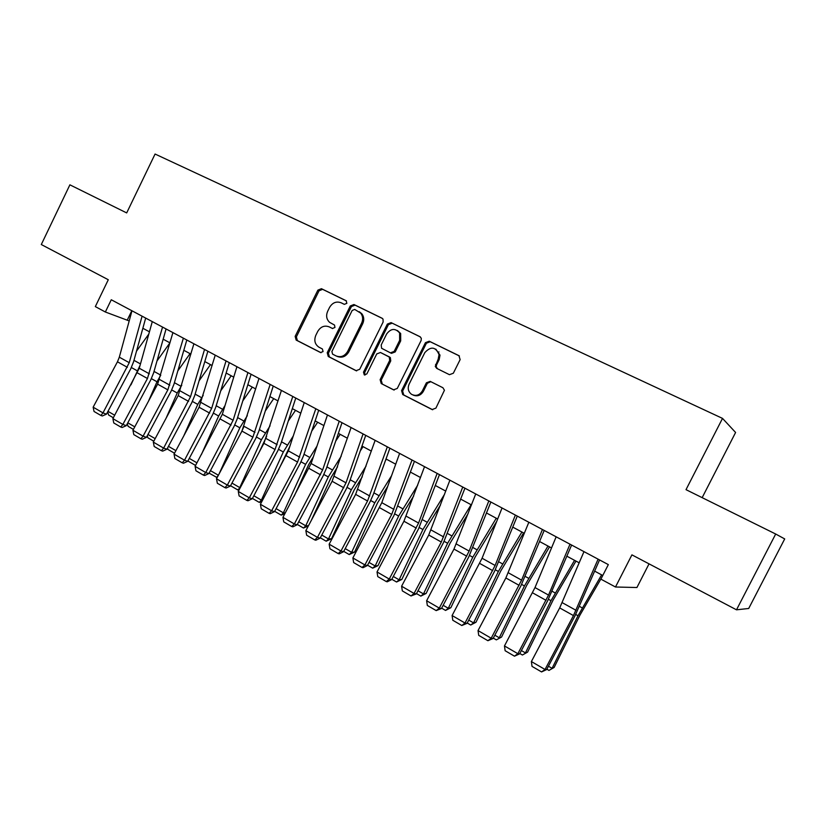 <?xml version="1.0" encoding="UTF-8"?>
<svg xmlns="http://www.w3.org/2000/svg" width="826" height="826" viewBox="0 0 826 826"><rect width="100%" height="100%" fill="white"/><g stroke="black" fill="none" stroke-linecap="round" stroke-linejoin="round"><path stroke-width="1.24" d="M346.858 303.328L346.115 300.716L321.438 288.697L317.876 290.143L295.15 336.368L296.162 340.085L320.55 352.547L323.059 351.566L322.377 348.954L318.97 347.209C314.882 344.38 313.839 340.415 315.831 335.294L317.742 331.422C320.653 326.642 324.473 325.124 329.223 326.879L332.424 328.469L334.953 327.478L334.52 325.052L329.626 322.357C326.487 319.373 325.826 315.687 327.664 311.288L329.574 307.406C332.486 302.615 336.337 301.067 341.107 302.77L344.318 304.35L346.858 303.328M449.447 374.684L453.329 373.238L460.134 359.609L458.936 355.665L429.252 341.21L425.442 342.666L401.581 390.626L402.716 394.539L432.091 409.551L435.911 408.127L444.44 390.254L442.922 387.745L430.232 381.385L426.402 382.81L422.365 390.905C419.546 395.303 415.932 396.449 411.555 394.332C408.24 391.741 407.414 388.365 409.097 384.193L424.832 352.588C430.924 346.053 435.663 346.734 439.05 354.643L438.193 359.155L435.271 366.434L436.717 368.375L449.447 374.684M775.686 534.019L784.7 538.924L748.707 608.473L736.503 609.815L775.686 534.019L686.014 489.663L722.513 418.39L155.071 154.039L126.688 212.922L69.89 184.828L41.3 244.537L108.289 279.735L95.331 306.591L105.356 312.001L111.273 299.755L608.328 564.612L600.905 579.15L615.484 587.007L636.918 587.523L649.04 563.859M736.503 609.815L631.921 554.865L615.484 587.007M383.13 322.006L383.027 319.104L382.025 318.206L353.931 304.515L350.286 305.971L327.22 352.712L328.273 356.491L356.037 370.688L359.723 369.284L383.13 322.006M391.08 322.615L419.949 336.678L421.312 338.299L421.105 340.549L397.285 388.437L393.537 389.841L381.24 383.563L380.125 379.681L389.696 360.404L389.283 357.069L388.581 356.543L380.476 352.495L376.759 353.92L366.858 373.91L364.276 374.89L363.502 372.196L387.353 324.071L391.08 322.615L420.413 336.967M702.162 497.644L735.594 432.473L722.513 418.39M105.356 312.001L129.197 320.932M142.846 328.273L149.434 331.804M163.166 339.197L169.991 342.862M183.816 350.296L190.889 354.096M204.807 361.571L212.137 365.515M226.138 373.042L233.737 377.131M247.831 384.699L255.709 388.932M269.895 396.563L278.042 400.94M292.321 408.622L300.767 413.155M315.15 420.888L323.895 425.586M338.361 433.361L347.416 438.234M361.984 446.061L371.349 451.099M386.021 458.977L395.716 464.191M410.481 472.131L420.517 477.521M435.385 485.512L445.772 491.098M460.732 499.141L471.481 504.923M486.545 513.018L497.665 518.996M512.843 527.153L524.345 533.338M539.615 541.546L551.52 547.937M566.894 556.208L579.202 562.826M594.699 571.148L602.773 575.495M131.819 310.7L127.349 319.941M329.223 326.879L332.661 328.572M346.476 300.953L322.605 289.327L319.053 290.773L296.369 336.894L297.381 340.611L321.056 352.712M382.479 318.485L355.035 305.124L351.411 306.57L328.387 353.218L329.429 356.987L356.667 370.905M354.726 309.43L352.175 310.452L331.897 351.525L332.589 354.147L336.017 355.903C340.818 357.71 344.7 356.212 347.663 351.38L361.602 323.183C363.233 319.497 362.944 316.151 360.735 313.157L354.726 309.43M336.894 356.274L337.173 356.398C341.954 358.205 345.836 356.708 348.789 351.897L347.663 351.38M359.248 311.701L361.829 313.746C364.039 316.73 364.328 320.065 362.697 323.751L348.789 351.897M394.157 390.068L381.24 383.563M380.476 352.495L390.337 357.575L390.75 360.9L381.199 380.146L382.314 384.007M392.123 323.183L388.406 324.639L364.607 372.671L364.978 375.076M399.65 340.364L399.619 332.961C395.272 328.015 390.946 328.345 386.651 333.962L381.199 344.969L381.602 348.273L390.419 352.847L394.167 351.411L399.65 340.364L400.682 340.901L400.651 333.508L397.389 330.514M390.419 352.847L391.472 353.352L395.21 351.928L394.167 351.411M400.682 340.901L395.21 351.928M435.808 349.119L440.01 355.149L439.153 359.661L436.52 364.947L436.242 366.92L437.532 368.778M413.134 395.086C417.378 396.728 420.785 395.478 423.366 391.338L422.365 390.905M430.842 381.695L427.393 383.264L423.366 391.338M459.411 355.965L430.232 341.747L426.423 343.203L402.613 391.059L403.749 394.962L432.71 409.758M136.517 351.133L148.794 334.096M130.952 384.885L140.069 365.34M113.348 417.76L108.629 415.024L107.659 411.906M107.969 411.338L114.7 415.23M142.082 316.172L129.248 362.686L102.982 412.886L106.451 414.167L130.735 368.819L133.533 361.891L145.675 318.082M131.964 310.782L119.316 357.183L117.457 361.809L93.152 407.177L102.982 412.886L100.906 415.468L94.04 411.472L93.152 407.177M106.451 414.167L102.3 415.984L100.906 415.468M156.992 360.962L169.95 342.831M148.484 401.219L157.023 381.777L160.74 375.221M133.409 429.396L128.102 426.319L127.307 423.738M127.803 422.819L134.772 426.846M177.838 370.864L190.042 353.642M166.088 418.224L177.229 393.011L181.772 385.257M153.791 441.218L147.885 437.79L147.276 435.767M147.957 434.476L155.164 438.647M199.076 380.827L210.465 364.617M183.733 435.983L197.765 404.42L203.196 395.355M174.513 453.237L167.977 449.447L167.554 448.012M168.452 446.339L175.897 450.645M220.728 390.843L231.208 375.768M201.399 454.548L218.632 416.015L225.033 405.494M195.576 465.451L188.4 461.29L188.163 460.464M189.278 458.389L196.97 462.839M162.557 327.075L147.451 378.504L122.867 424.43L126.275 425.669L150.735 379.95L153.584 372.98L166.067 328.954M152.283 321.603L139.264 368.241L112.883 418.637L122.867 424.43L120.741 427.021L113.761 422.953L112.883 418.637M126.275 425.669L122.114 427.507L120.741 427.021M183.372 338.164L167.854 389.851L143.084 436.169L146.429 437.357L171.075 391.266L173.956 384.245L186.8 340.002M172.923 332.599L157.611 384.152L132.934 430.274L143.084 436.169L140.905 438.751L133.812 434.621L132.934 430.274M146.429 437.357L142.248 439.225L140.905 438.751M204.528 349.439L190.548 396.666L163.631 448.095L166.904 449.23L191.735 402.758L194.657 395.695L207.873 351.226M193.904 343.781L178.179 395.602L153.316 442.106L163.631 448.095L161.39 450.676L154.183 446.484L153.316 442.106M166.904 449.23L162.701 451.13L161.39 450.676M226.045 360.91L211.662 408.364L184.518 460.216L187.709 461.311L212.736 414.445L215.71 407.342L229.298 362.645M215.235 355.149L199.087 407.239L174.038 454.124L184.518 460.216L182.216 462.797L174.885 458.533L174.038 454.124M187.709 461.311L183.496 463.231L182.216 462.797M242.792 400.899L252.302 387.105M219.035 474.041L239.839 427.806L247.315 415.664M243.773 426.928L241.388 432.122M217.135 477.604L209.102 473.143M210.444 470.634L218.394 475.239M218.198 475.6L216.495 477.583M247.914 372.567L233.118 420.258L205.757 472.544L208.875 473.577L234.088 426.319L237.103 419.164L251.083 374.25M236.928 366.713L222.339 414.291L195.091 466.349L205.757 472.544L203.392 475.115L195.938 470.779L195.091 466.349M208.875 473.577L204.641 475.528L203.392 475.115M265.301 410.966L273.726 398.617M231.961 483.086L239.757 487.598L261.398 439.783L270.04 425.844M239.096 489.89L237.712 489.89L240.304 487.608M266.664 436.365L259.116 452.318M237.712 489.89L230.557 485.74M270.164 384.42L252.89 437.181L227.346 485.079L230.382 486.06L255.792 438.399L258.858 431.193L273.241 386.052M258.992 378.463L241.946 431.089L216.505 478.781L227.346 485.079L224.909 487.639L217.341 483.241L216.505 478.781M230.382 486.06L226.128 488.032L224.909 487.639M288.274 421.033L295.512 410.336M253.85 495.755L261.388 500.122L283.318 451.967L293.251 436.014M261.77 501.733L259.271 502.394L261.388 500.122L262.627 500.122M289.792 446.525L276.72 473.68M259.271 502.394L252.426 498.419M292.786 396.48L275.048 449.509L249.307 497.82L252.25 498.749L277.856 450.676L280.974 443.428L295.77 398.06M281.429 390.419L263.917 443.314L238.28 491.418L249.307 497.82L246.798 500.38L239.096 495.899L238.28 491.418M252.25 498.749L247.986 500.752L246.798 500.38M311.743 431.069L317.659 422.231M276.101 508.63L283.39 512.843L305.61 464.346L316.967 446.133M284.846 513.762L281.201 515.114L283.39 512.843L285.352 512.812M313.415 456.695L308.707 464.542L294.118 496.354M281.201 515.114L274.666 511.325M315.811 408.746L297.577 462.054L271.63 510.778L274.49 511.655L300.303 463.169L303.472 455.869L318.691 410.274M304.247 402.582L288.367 450.882L260.417 504.273L271.63 510.778L269.07 513.338L261.233 508.785L260.417 504.273M274.49 511.655L270.216 513.689L269.07 513.338M335.738 441.032L340.178 434.342M298.744 521.733L305.754 525.79L328.273 476.943L341.231 456.169M308.346 525.966L303.493 528.041L305.754 525.79L308.49 525.687M337.566 466.783L331.278 477.077L311.226 520.545M303.493 528.041L297.298 524.448M339.228 421.219L322.656 469.88L294.345 523.963L297.123 524.778L323.131 475.869L326.353 468.518L342.005 422.695M327.468 414.951L311.123 463.489L282.946 517.344L294.345 523.963L291.712 526.523L283.741 521.877L282.946 517.344M297.123 524.778L292.827 526.843L291.712 526.523M360.291 450.893L363.068 446.649M321.768 535.052L328.5 538.955L351.329 489.756L366.063 466.07M326.167 541.195L328.5 538.955L331.515 538.769L326.167 541.195L320.312 537.798M362.294 476.747L354.24 489.818L331.515 538.769M363.068 433.918L346.011 482.828L317.463 537.385L320.137 538.129L346.362 488.785L349.625 481.393L365.732 435.343M351.102 427.548L332.114 481.269L305.857 530.643L317.463 537.385L314.747 539.925L306.642 535.207L305.857 530.643M320.137 538.129L315.821 540.225L314.747 539.925M385.443 460.588L386.361 459.163M345.196 548.609L351.639 552.336L374.777 502.786L391.524 475.786M349.233 554.566L351.639 552.336L354.571 552.088L349.233 554.566L343.73 551.376M387.652 486.504L377.606 502.786L354.571 552.088M387.322 446.845L367.549 500.99L340.973 551.025L343.554 551.716L369.986 501.94L373.3 494.485L389.872 448.208M375.138 440.361L355.634 494.361L329.161 544.179L340.973 551.025L338.185 553.565L329.935 548.763L329.161 544.179M438.534 352.495L438.947 351.897M343.554 551.716L339.228 553.843L338.185 553.565M369.036 562.413L375.18 565.965L398.638 516.043L417.677 485.213M372.691 568.174L375.18 565.965L378.009 565.645L372.691 568.174L367.56 565.201M413.681 495.992L401.364 515.982L378.009 565.645M412.019 460.01L391.7 514.433L364.906 564.922L367.374 565.542L394.033 515.31L414.445 461.3M399.619 453.402L381.808 502.673L352.888 557.942L364.906 564.922L362.046 567.452L353.642 562.568L352.888 557.942M367.374 565.542L363.037 567.699L362.046 567.452M393.3 576.455L399.123 579.821L422.912 529.538L444.574 494.247M396.552 582.01L399.123 579.821L401.859 579.429L396.552 582.01L391.813 579.263M440.464 505.078L425.545 529.404L401.859 579.429M437.16 473.401L418.575 523.044L389.263 579.057L391.627 579.604L418.503 528.929L439.463 474.63M424.533 466.68L403.935 521.237L377.028 571.953L389.263 579.057L386.32 581.576L377.771 576.61L377.028 571.953M391.627 579.604L387.27 581.793L386.32 581.576M417.997 590.745L423.501 593.925L447.62 543.271L471.099 504.717M420.837 596.104L423.501 593.925L426.133 593.45L420.837 596.104L416.5 593.584M468.094 513.648L450.139 543.054L426.133 593.45M462.756 487.041L441.301 542.032L414.053 593.45L416.314 593.925L443.407 542.785L464.935 488.207M449.902 480.195L428.735 535.042L401.601 586.223L414.053 593.45L411.028 595.969L402.334 590.9L401.601 586.223M416.314 593.925L411.028 595.969M443.149 605.293L448.301 608.277L472.771 557.24L496.271 518.243M445.555 610.435L448.301 608.277L450.831 607.73L445.555 610.435L441.631 608.153M496.674 521.485L475.187 556.961L450.831 607.73M488.827 500.938L469.147 551.076L439.298 608.101L441.445 608.514L468.765 556.889L490.871 502.022M475.735 493.958L453.98 549.083L426.619 600.739L439.298 608.101L436.19 610.61L427.331 605.448L426.619 600.739M441.445 608.514L436.19 610.61M468.745 620.109L473.556 622.887L498.377 571.468L521.898 532.027M470.717 625.034L473.556 622.887L475.972 622.257L470.717 625.034L467.217 623M523.581 532.925L500.67 571.107L475.972 622.257M515.383 515.083L495.125 565.469L465.007 623.031L467.031 623.351L494.578 571.251L517.283 516.105M502.043 507.98L482.074 558.242L452.101 615.535L465.007 623.031L461.817 625.519L452.793 620.264L452.101 615.535M467.031 623.351L461.817 625.519M494.826 635.194L499.265 637.765L524.448 585.954L547.989 546.048M496.333 639.882L501.568 637.042L496.333 639.882L493.277 638.116M549.538 546.884L526.627 585.51L501.568 637.042M542.434 529.507L521.588 580.141L491.191 638.219L493.091 638.477L520.876 585.882L544.2 530.437M528.846 522.259L505.863 577.963L478.037 630.589L491.191 638.219L487.908 640.708L478.719 635.359L478.037 630.589M493.091 638.477L487.908 640.708M521.382 650.558L525.439 652.912L550.994 600.708L574.555 560.327M522.414 655.008L527.618 652.106L522.414 655.008L519.822 653.511M575.97 561.091L553.048 600.182L527.618 652.106M570.002 544.189L548.536 595.081L517.861 653.707L519.626 653.872L547.648 600.781L571.613 545.046M556.156 536.817L535 587.575L504.469 645.932L517.861 653.707L514.484 656.174L505.13 650.723L504.469 645.932M519.626 653.872L514.484 656.174M548.433 666.221L552.098 668.337L578.035 615.731L601.617 574.865M548.97 670.413L554.153 667.439L548.97 670.413L546.864 669.194M601.741 577.508L579.955 615.122L554.153 667.439M598.096 559.161L573.461 615.587L545.036 669.483L546.667 669.556L574.927 615.959L599.552 559.935M583.982 551.644L559.687 607.915L531.386 661.554L545.036 669.483L541.567 671.93L532.027 666.386L531.386 661.554M546.667 669.556L541.567 671.93M297.381 340.611L296.162 340.085M296.369 336.894L295.15 336.368M319.053 290.773L317.876 290.143M322.605 289.327L321.438 288.697M329.429 356.987L328.273 356.491M328.387 353.218L327.22 352.712M351.411 306.57L350.286 305.971M355.035 305.124L353.931 304.515M362.697 323.751L361.602 323.183M381.199 380.146L380.125 379.681M390.75 360.9L389.696 360.404M389.635 357.049L388.581 356.543M364.607 372.671L363.502 372.196M388.406 324.639L387.353 324.071M436.52 364.947L435.55 364.452M439.153 359.661L438.193 359.155M427.393 383.264L426.402 382.81M403.749 394.962L402.716 394.539M402.613 391.059L401.581 390.626M426.423 343.203L425.442 342.666M430.232 341.747L429.252 341.21M131.386 367.529L137.137 370.729M133.967 360.342L140.461 363.925M129.248 362.686L119.316 357.183M127.369 367.322L117.457 361.809M151.406 378.659L157.023 381.777M154.028 371.421L160.76 375.138M171.736 389.955L177.229 393.011M174.41 382.675L181.018 386.331M192.406 401.446L197.765 404.42M195.132 394.126L201.575 397.678M213.418 413.114L218.632 416.015M216.195 405.752L222.462 409.221M149.351 373.827L139.264 368.241M147.451 378.504L137.374 372.887M169.784 385.153L159.521 379.475M167.854 389.851L157.611 384.152M190.548 396.666L180.12 390.884M188.586 401.395L178.179 395.602M211.662 408.364L201.059 402.489M209.67 413.124L199.087 407.239M234.77 424.987L239.839 427.806M237.599 417.574L243.701 420.94M233.118 420.258L222.339 414.291M231.094 425.049L220.335 419.061M256.483 437.047L261.398 439.783M259.364 429.592L265.28 432.865M254.935 432.349L243.98 426.278M252.89 437.181L241.946 431.089M278.558 449.313L283.318 451.967M281.501 441.817L287.221 444.977M277.123 444.646L265.982 438.472M275.048 449.509L263.917 443.314M301.015 461.796L305.61 464.346M304.009 454.248L309.533 457.305M299.693 457.16L288.367 450.882M297.577 462.054L286.261 455.756M323.844 474.485L328.273 476.943M326.9 466.897L332.228 469.829M322.656 469.88L311.123 463.489M320.498 474.805L308.986 468.404M347.075 487.392L351.329 489.756M350.193 479.761L355.304 482.58M346.011 482.828L334.282 476.323M343.822 487.784L332.114 481.269M370.709 500.525L374.777 502.786M373.889 492.843L378.783 495.548M369.769 495.992L357.834 489.384M367.549 500.99L355.634 494.361M394.766 513.896L398.638 516.043M398.008 506.162L402.665 508.733M393.95 509.405L381.808 502.673M391.7 514.433L379.568 507.68M419.236 527.494L422.912 529.538M422.551 519.719L426.97 522.156M418.575 523.044L406.206 516.188M416.273 528.103L403.935 521.237M444.151 541.34L447.62 543.271M447.527 533.513L451.698 535.816M443.634 536.931L431.048 529.962M441.301 542.032L428.735 535.042M469.519 555.433L472.771 557.24M472.957 547.555L476.881 549.724M469.147 551.076L456.324 543.973M466.773 556.208L453.98 549.083M495.342 569.785L498.377 571.468M498.863 561.856L502.507 563.869M495.125 565.469L482.074 558.242M492.709 570.642L479.679 563.394M521.64 584.395L524.448 585.954M525.233 576.424L528.609 578.283M521.588 580.141L508.289 572.769M519.131 585.345L505.863 577.963M548.423 599.284L550.994 600.708M552.098 591.261L555.175 592.965M548.536 595.081L535 587.575M546.038 600.326L532.522 592.8M575.712 614.451L578.035 615.731M579.46 606.367L582.247 607.905M576.001 610.3L562.207 602.65M573.461 615.587L559.687 607.915M361.829 313.746L360.735 313.157M390.337 357.575L389.283 357.069M400.651 333.508L399.619 332.961M436.242 366.92L435.271 366.434M440.01 355.149L439.05 354.643"/></g></svg>
